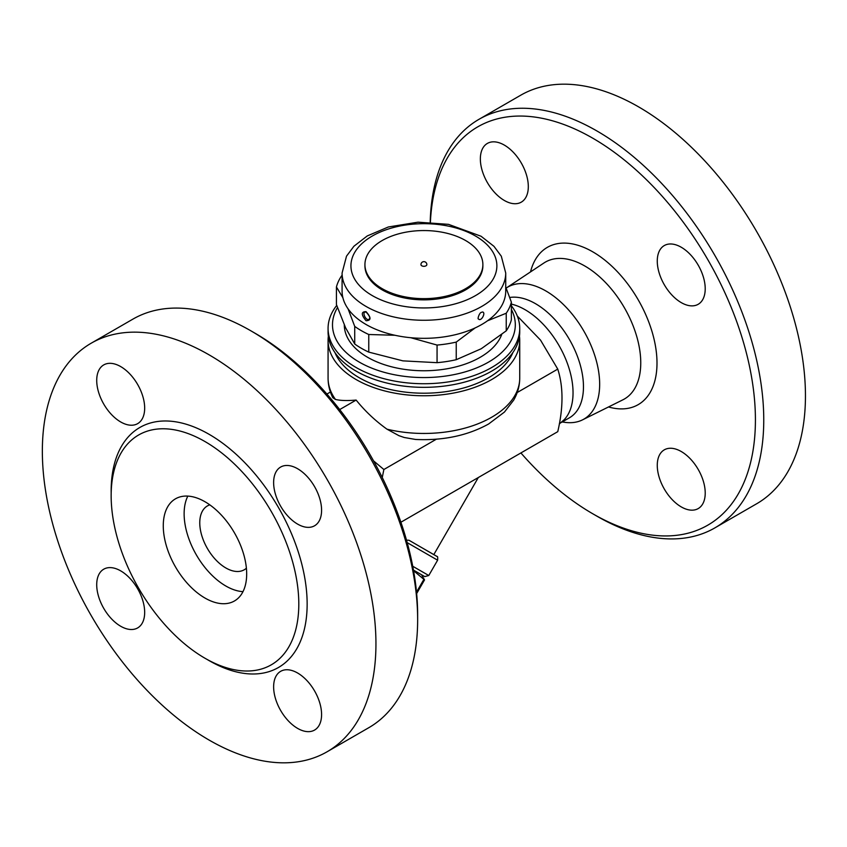 <?xml version="1.0" encoding="UTF-8"?>
<svg xmlns="http://www.w3.org/2000/svg" width="847" height="847" viewBox="0 0 847 847"><rect width="100%" height="100%" fill="white"/><g stroke="black" fill="none" stroke-linecap="round" stroke-linejoin="round"><path stroke-width="1.27" d="M430.212 222.2A235.89 136.187 60 0 1 479.01 119.3L520.714 95.224A235.89 136.187 60 0 1 638.659 106.913A235.89 136.187 60 0 1 792.75 314.766A235.89 136.187 60 0 1 756.615 503.796M480.355 158.94A33.912 19.576 60 0 1 487.374 143.418A33.912 19.576 60 0 1 521.286 162.995A33.912 19.576 60 0 1 521.286 202.147A33.912 19.576 60 0 1 495.156 193.063A33.912 19.576 60 0 1 480.355 158.94M520.905 452.944A229.992 132.788 -120 0 0 592.784 513.78A229.992 132.788 -120 0 0 755.418 419.89A229.992 132.788 -120 0 0 592.784 138.209A229.992 132.788 -120 0 0 430.392 222.21M681.242 247.239A33.912 19.576 60 0 1 703.391 277.117A33.912 19.576 60 0 1 698.203 304.285A33.912 19.576 60 0 1 664.292 284.708A33.912 19.576 60 0 1 664.292 245.556A33.912 19.576 60 0 1 681.242 247.239M705.223 493.049A33.912 19.576 60 0 1 698.203 508.581A33.912 19.576 60 0 1 664.292 488.994A33.912 19.576 60 0 1 664.292 449.842A33.912 19.576 60 0 1 690.421 458.926A33.912 19.576 60 0 1 705.223 493.049M506.157 288.096A76.209 44.002 60 0 1 506.326 287.98A76.209 44.002 60 0 1 545.786 290.913A76.209 44.002 60 0 1 595.928 359.319A76.209 44.002 60 0 1 582.482 419.879A76.209 44.002 60 0 1 564.991 422.357L562.186 421.975M479.01 119.3A235.89 136.187 60 0 1 596.955 130.989A235.89 136.187 60 0 1 751.056 338.842A235.89 136.187 60 0 1 714.91 527.872A235.89 136.187 60 0 1 596.955 516.194L592.784 513.78M509.725 297.488A67.813 39.153 60 0 1 535.516 303.692A67.813 39.153 60 0 1 579.814 363.448A67.813 39.153 60 0 1 569.428 417.793L561.063 422.621M511.376 304.105A67.813 39.153 60 0 1 525.087 309.706A67.813 39.153 60 0 1 567.649 364.146A67.813 39.153 60 0 1 564.303 419.593L559.316 423.955M400.896 522.228L557.76 431.663C563.403 407.555 563.403 386.698 557.76 369.112L540.524 340.102L517.305 316.026M407.195 542.631L437.613 560.195L428.773 575.515L412.733 566.262M413.452 570.073L424.739 576.595L413.452 570.073M421.552 574.753L424.527 579.909L413.558 570.687M423.807 579.496L416.512 592.117M424.527 579.909L416.65 593.556L424.527 579.909M436.512 556.151L408.995 540.259L436.946 556.447C437.645 556.119 437.867 557.368 437.613 560.195M406.507 540.153L408.995 540.259M478.311 477.528L433.823 554.594M517.21 392.521L557.76 369.112M519.455 336.227A95.827 55.33 180 0 1 519.73 340.441L519.73 378.122C519.677 385.904 517.655 393.252 513.674 400.155L504.431 412.076L488.624 423.987C467.682 435.57 443.352 440.726 415.633 439.466L404.273 437.507L398.958 435.686L386.994 429.185C375.369 420.853 365.078 411.155 356.142 400.07C347.249 400.853 340.356 400.642 335.465 399.435L332.829 397.741C329.695 391.505 328.107 384.972 328.075 378.122A95.827 55.33 180 0 0 335.465 399.435M519.73 340.441A95.827 55.33 180 0 1 460.577 391.558A95.827 55.33 180 0 1 356.142 379.562A95.827 55.33 180 0 1 328.075 340.441A95.827 55.33 180 0 1 328.35 336.227M373.548 460.863L383.871 469.513L382.262 477.507M417.645 619.708L417.645 614.901A229.992 132.788 -120 0 0 255.021 333.22L250.85 330.806A235.89 136.187 60 0 1 417.645 619.708A235.89 136.187 60 0 1 368.794 727.7L327.09 751.776A235.89 136.187 60 0 1 91.201 615.578A235.89 136.187 60 0 1 91.201 343.204A235.89 136.187 60 0 1 209.145 354.882A235.89 136.187 60 0 1 363.247 562.747A235.89 136.187 60 0 1 327.09 751.776M96.717 380.43A33.912 19.576 60 0 1 103.736 364.909A33.912 19.576 60 0 1 137.648 384.485A33.912 19.576 60 0 1 137.648 423.638A33.912 19.576 60 0 1 111.518 414.554A33.912 19.576 60 0 1 96.717 380.43M297.604 468.73A33.912 19.576 60 0 1 319.764 498.608A33.912 19.576 60 0 1 314.565 525.775A33.912 19.576 60 0 1 280.653 506.21A33.912 19.576 60 0 1 280.653 467.046A33.912 19.576 60 0 1 297.604 468.73M321.585 714.54A33.912 19.576 60 0 1 314.565 730.072A33.912 19.576 60 0 1 280.653 710.485A33.912 19.576 60 0 1 280.653 671.332A33.912 19.576 60 0 1 306.783 680.416A33.912 19.576 60 0 1 321.585 714.54M120.687 626.251A33.912 19.576 60 0 1 98.538 596.362A33.912 19.576 60 0 1 103.736 569.195A33.912 19.576 60 0 1 137.648 588.771A33.912 19.576 60 0 1 137.648 627.923A33.912 19.576 60 0 1 120.687 626.251M204.974 441.552A132.683 76.611 60 0 1 291.664 558.48A132.683 76.611 60 0 1 271.326 664.8A132.683 76.611 60 0 1 204.974 658.235A132.683 76.611 60 0 1 118.294 541.307A132.683 76.611 60 0 1 138.633 434.987A132.683 76.611 60 0 1 204.974 441.552M91.201 343.204L132.905 319.128A235.89 136.187 60 0 1 250.85 330.806L255.021 333.22M204.974 501.742A58.972 34.049 60 0 1 243.502 553.716A58.972 34.049 60 0 1 234.46 600.968A58.972 34.049 60 0 1 175.488 566.918A58.972 34.049 60 0 1 175.488 498.819A58.972 34.049 60 0 1 204.974 501.742M242.983 591.651A58.972 34.049 60 0 1 196.345 554.88A58.972 34.049 60 0 1 187.822 496.098M246.392 568.21A36.855 21.281 60 0 1 244.254 569.777A36.855 21.281 60 0 1 207.399 548.496A36.855 21.281 60 0 1 207.399 505.934A36.855 21.281 60 0 1 209.823 504.865M383.871 469.513L436.396 439.18M356.142 400.07L339.7 409.567M326.9 394.056L330.425 392.023M512.848 352.606A91.402 52.768 180 0 1 448.846 391.208A91.402 52.768 180 0 1 359.266 377.751A91.402 52.768 180 0 1 334.957 352.606M336.725 305.428A95.827 55.33 0 0 0 328.075 328.403L328.075 332.013A95.827 55.33 0 0 0 356.142 371.134A95.827 55.33 0 0 0 491.662 371.134A95.827 55.33 0 0 0 519.73 332.013L519.73 328.403A95.827 55.33 0 0 0 511.376 305.809M328.075 328.403A95.827 55.33 0 0 0 387.227 379.52A95.827 55.33 0 0 0 491.662 367.524A95.827 55.33 0 0 0 519.73 328.403M511.376 309.473A91.402 52.768 180 0 1 488.539 362.103A91.402 52.768 180 0 1 375.443 369.536A91.402 52.768 180 0 1 337.487 307.588M501.689 334.586A79.607 45.96 180 0 1 446.316 368.9A79.607 45.96 180 0 1 367.609 357.296A79.607 45.96 180 0 1 344.295 324.909M342.887 297.721L336.428 286.964L336.428 304.571L345.576 327.757L354.724 343.998A88.459 51.074 0 0 0 368.763 352.108L402.918 360.864L437.063 362.675A88.459 51.074 0 0 0 456.237 359.7L481.244 348.742L506.241 330.838A88.459 51.074 0 0 0 511.376 319.764L511.376 302.157A88.459 51.074 180 0 1 506.241 313.231L487.533 320.78M505.723 273.03L505.723 291.082A81.82 47.241 180 0 1 455.21 334.734A81.82 47.241 180 0 1 366.042 324.486A81.82 47.241 180 0 1 342.082 291.082L342.082 273.03A81.82 47.241 0 0 0 366.042 306.434A81.82 47.241 0 0 0 455.21 316.672A81.82 47.241 0 0 0 505.723 273.03L501.308 256.207L493.97 246.329L481.075 236.249L448.518 224.349L418.026 222.179L388.36 226.975L367.249 235.942L353.94 246.223L346.508 256.165L342.082 273.03M366.042 320.717C371.314 320.568 371.314 317.54 366.042 311.643C361.076 311.632 361.076 314.65 366.042 320.717M482.568 311.982L482.568 311.982C486.189 312.522 481.096 322.167 478.481 318.927C477.242 319.435 479.286 312.659 481.456 312.321L482.568 311.982M369.324 318.927L369.324 318.927C366.709 322.178 361.616 312.522 365.237 311.982L366.349 312.321C369.461 315.793 370.446 317.996 369.324 318.927A4.277 4.277 0 0 0 369.324 318.917M482.875 264.603L482.875 265.81A58.972 34.049 180 0 1 446.475 297.265A58.972 34.049 180 0 1 382.198 289.886A58.972 34.049 180 0 1 364.93 265.81L364.93 264.603A58.972 34.049 180 0 1 423.902 230.553A58.972 34.049 180 0 1 482.875 264.603A58.972 34.049 180 0 1 446.475 296.058A58.972 34.049 180 0 1 382.198 288.679A58.972 34.049 180 0 1 364.93 264.603M426.846 264.603A2.943 1.705 180 0 1 425.035 266.18A2.943 1.705 180 0 1 421.817 265.81A2.943 1.705 180 0 1 420.948 264.603A2.943 2.943 0 0 1 423.902 261.649A2.943 2.943 0 0 1 426.846 264.603M394.956 335.274L368.763 334.501A88.459 51.074 180 0 1 354.724 326.391L348.064 308.816M336.428 286.964A88.459 51.074 180 0 1 341.563 275.889L342.082 275.455M475.188 327.895L456.237 342.093A88.459 51.074 180 0 1 437.063 345.068L410.784 337.72M505.723 287.038L511.376 302.157M506.241 330.838L506.241 313.231M437.063 362.675L437.063 345.068M456.237 359.7L456.237 342.093M368.763 352.108L368.763 334.501M354.724 343.998L354.724 326.391M608.495 406.962A90.82 52.429 -120 0 0 656.51 353.654A90.82 52.429 -120 0 0 592.784 251.845A90.82 52.429 -120 0 0 530.518 271.908M506.326 287.98L543.943 262.983A79.036 45.632 60 0 1 584.875 266.032A79.036 45.632 60 0 1 636.88 336.979A79.036 45.632 60 0 1 622.937 399.795L582.482 419.879M519.73 378.122A95.827 55.33 180 0 1 386.994 429.185M207.039 659.4A138.58 80.01 -120 0 0 209.145 660.639A138.58 80.01 -120 0 0 307.143 603.255A138.58 80.01 -120 0 0 207.748 433.537A138.58 80.01 -120 0 0 111.179 493.356M372.299 295.603A72.98 42.138 180 0 1 405.014 225.111A72.98 42.138 180 0 1 494.394 276.715A72.98 42.138 180 0 1 372.299 295.603M756.604 503.796L714.9 527.872M424.739 576.595L428.773 575.515M328.075 340.441L328.075 378.122"/></g></svg>
